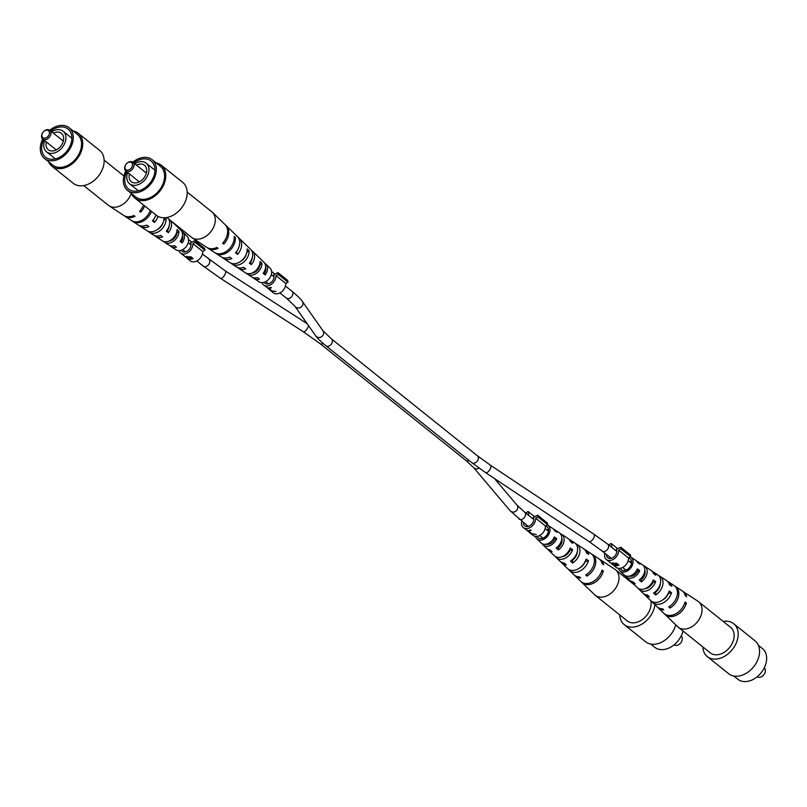 <?xml version="1.0" encoding="UTF-8"?>
<svg xmlns="http://www.w3.org/2000/svg" width="807" height="807" viewBox="0 0 807 807"><rect width="100%" height="100%" fill="white"/><g stroke="black" fill="none" stroke-linecap="round" stroke-linejoin="round"><path stroke-width="1.21" d="M131.279 193.398A16.301 11.691 128.7 0 1 123.582 203.838A16.301 11.691 128.7 0 1 109.006 205.755A16.301 11.691 128.7 0 1 108.37 205.301L83.736 185.57M166.978 230.267L167.412 230.6A8.241 5.911 -51.3 0 0 169.177 225.758M180.576 240.718L181.454 241.384A7.324 5.246 -51.3 0 0 182.523 235.301M163.145 222.349A8.635 6.194 128.7 0 1 158.828 228.663A8.635 6.194 128.7 0 1 157.345 229.581M176.592 232.547L176.955 232.87A7.717 5.528 128.7 0 1 172.91 239.538A7.717 5.528 128.7 0 1 168.855 241.142M168.885 219.201A11.308 8.11 128.7 0 1 166.282 231.165L168.34 232.698A11.046 7.919 -51.3 0 0 170.539 220.523M143.515 204.998A14.647 10.501 128.7 0 1 139.54 211.293L140.711 212.17A14.506 10.4 -51.3 0 0 144.645 205.906M155.963 214.975A13.033 9.341 128.7 0 1 152.473 220.906L154.53 222.439A12.771 9.159 -51.3 0 0 158.001 216.367M172.204 221.854L180.849 230.227A9.573 6.87 128.7 0 1 180.092 241.404L182.14 242.927A9.321 6.688 -51.3 0 0 182.816 232.134A9.321 6.688 -51.3 0 0 181.706 231.327M170.166 245.742A9.321 6.688 -51.3 0 0 171.185 246.649L176.097 249.877A8.766 6.285 -51.3 0 0 183.935 248.838A8.766 6.285 -51.3 0 0 187.032 236.219L182.816 232.134M124.409 215.842A14.506 10.4 -51.3 0 0 125.035 216.306L131.581 220.604A13.769 9.876 -51.3 0 0 143.898 218.99A13.769 9.876 -51.3 0 0 150.304 210.435M151.434 211.343A13.618 9.765 128.7 0 1 145.068 219.867A13.618 9.765 128.7 0 1 132.893 221.471A13.618 9.765 128.7 0 1 132.267 221.007M139.369 225.556A12.771 9.159 -51.3 0 0 140.418 226.414L146.965 230.721A12.044 8.635 -51.3 0 0 157.738 229.309A12.044 8.635 -51.3 0 0 164.124 217.779M164.941 217.749L166.04 218.818A11.782 8.453 128.7 0 1 159.796 230.842A11.782 8.453 128.7 0 1 149.255 232.224A11.782 8.453 128.7 0 1 148.579 231.71L147.752 231.155M171.568 239.618A10.309 7.394 -51.3 0 0 177.046 229.511L178.972 231.387A10.057 7.213 128.7 0 1 173.636 241.162A10.057 7.213 128.7 0 1 164.638 242.342A10.057 7.213 128.7 0 1 164.386 242.161L162.025 240.607A10.309 7.394 -51.3 0 0 162.348 240.839A10.309 7.394 -51.3 0 0 171.568 239.618M125.035 216.306A14.506 10.4 -51.3 0 0 135.011 216.377L133.831 215.509A14.647 10.501 128.7 0 1 123.733 215.439L109.006 205.755M140.418 226.414A12.771 9.159 -51.3 0 0 148.831 226.656L146.773 225.123A13.033 9.341 128.7 0 1 138.128 224.911L132.893 221.471M154.762 235.654A11.046 7.919 -51.3 0 0 155.801 236.532A11.046 7.919 -51.3 0 0 162.641 236.905L160.583 235.382A11.308 8.11 128.7 0 1 153.512 235.029L149.255 232.224M171.185 246.649A9.321 6.688 -51.3 0 0 176.44 247.144L174.383 245.621A9.573 6.87 128.7 0 1 168.895 245.136L164.638 242.342M170.57 240.294A7.324 5.246 -51.3 0 0 170.519 240.809M140.065 210.708L140.711 212.17M153.37 219.827L154.53 222.439M167.412 230.6L168.34 232.698M181.454 241.384L182.14 242.927M163.75 220.503L166.04 218.818M176.955 232.87L178.972 231.387M164.386 242.161L164.951 241.737M43.487 138.058A4.499 3.228 -51.3 0 0 48.743 135.374A4.499 3.228 -51.3 0 0 47.845 130.31A4.499 3.228 -51.3 0 0 42.579 133.004A4.499 3.228 -51.3 0 0 43.487 138.058M49.005 129.836A5.619 4.035 128.7 0 1 49.792 130.29A5.619 4.035 128.7 0 1 49.792 136.686A5.619 4.035 128.7 0 1 43.548 139.51A5.619 4.035 128.7 0 1 42.761 139.066A5.619 4.035 128.7 0 1 42.751 132.661A5.619 4.035 128.7 0 1 49.005 129.836M46.352 141.941A10.511 7.535 -51.3 0 0 48.269 149.739A10.511 7.535 -51.3 0 0 49.741 150.576A10.511 7.535 -51.3 0 0 61.423 145.3A10.511 7.535 -51.3 0 0 61.413 133.326A10.511 7.535 -51.3 0 0 59.93 132.489A10.511 7.535 -51.3 0 0 53.383 133.165M63.541 140.065A10.511 7.535 -51.3 0 0 62.553 140.509M55.522 149.285A10.511 7.535 -51.3 0 0 55.31 150.344M44.113 140.146A14.052 10.077 -51.3 0 0 43.689 141.366L44.294 141.598A13.215 9.472 -51.3 0 0 46.574 151.847A13.215 9.472 -51.3 0 0 48.43 152.906A13.215 9.472 -51.3 0 0 63.107 146.269A13.215 9.472 -51.3 0 0 63.097 131.218A13.215 9.472 -51.3 0 0 61.241 130.159A13.215 9.472 -51.3 0 0 51.658 131.783M43.719 139.823A17.986 12.902 -51.3 0 0 45.545 157.143A17.986 12.902 -51.3 0 0 48.067 158.586A17.986 12.902 -51.3 0 0 68.06 149.547A17.986 12.902 -51.3 0 0 68.04 129.059A17.986 12.902 -51.3 0 0 65.518 127.617A17.986 12.902 -51.3 0 0 50.74 131.047M42.721 139.036A19.671 14.112 -51.3 0 0 44.496 158.454A19.671 14.112 -51.3 0 0 47.25 160.038A19.671 14.112 -51.3 0 0 69.109 150.142A19.671 14.112 -51.3 0 0 69.089 127.748A19.671 14.112 -51.3 0 0 66.335 126.164A19.671 14.112 -51.3 0 0 49.752 130.26M44.496 158.454L52.748 165.072A19.671 14.112 -51.3 0 0 55.512 166.645A19.671 14.112 -51.3 0 0 77.371 156.76A19.671 14.112 -51.3 0 0 77.351 134.355L69.089 127.748M48.511 161.672A21.083 15.121 -51.3 0 0 51.87 166.161A21.083 15.121 -51.3 0 0 54.826 167.856A21.083 15.121 -51.3 0 0 78.249 157.264A21.083 15.121 -51.3 0 0 78.229 133.256A21.083 15.121 -51.3 0 0 75.273 131.571A21.083 15.121 -51.3 0 0 73.114 130.966M51.87 166.161L73.276 183.31A21.083 15.121 -51.3 0 0 76.231 184.995A21.083 15.121 -51.3 0 0 99.654 174.403A21.083 15.121 -51.3 0 0 99.634 150.405L78.229 133.256M43.689 141.366L44.234 141.8M187.174 192.076L211.797 211.797A16.301 11.691 128.7 0 1 212.392 212.322A16.301 11.691 128.7 0 1 214.329 215.126A16.301 11.691 128.7 0 1 206.632 235.795A16.301 11.691 128.7 0 1 192.056 237.712A16.301 11.691 128.7 0 1 191.42 237.248L166.797 217.527M250.029 262.225L250.463 262.547A8.241 5.911 -51.3 0 0 252.228 257.715M263.637 272.665L264.504 273.341A7.324 5.246 -51.3 0 0 265.574 267.248M246.196 254.306A8.635 6.194 128.7 0 1 241.878 260.621A8.635 6.194 128.7 0 1 240.395 261.529M259.642 264.504L260.005 264.827A7.717 5.528 128.7 0 1 255.96 271.495A7.717 5.528 128.7 0 1 251.905 273.089M236.421 251.774L237.581 254.397A12.771 9.159 -51.3 0 0 239.407 238.479L250.664 249.373A11.308 8.11 128.7 0 1 249.343 263.122L251.391 264.646A11.046 7.919 -51.3 0 0 252.641 251.28A11.046 7.919 -51.3 0 0 251.552 250.452M212.392 212.322L225.052 224.578A14.647 10.501 128.7 0 1 222.591 243.25L223.761 244.118A14.506 10.4 -51.3 0 0 226.182 225.667A14.506 10.4 -51.3 0 0 225.597 225.153M232.85 232.134A13.618 9.765 128.7 0 1 232.941 232.204L237.44 236.562A13.033 9.341 128.7 0 1 235.523 252.863L237.581 254.397M239.407 238.479A12.771 9.159 -51.3 0 0 238.337 237.631M252.641 251.28L263.899 262.174A9.573 6.87 128.7 0 1 263.143 273.361L265.2 274.884A9.321 6.688 -51.3 0 0 265.866 264.081A9.321 6.688 -51.3 0 0 264.757 263.284M253.216 277.689A9.321 6.688 -51.3 0 0 254.235 278.597L259.148 281.825A8.766 6.285 -51.3 0 0 266.986 280.796A8.766 6.285 -51.3 0 0 270.093 268.166L265.866 264.081M232.941 232.204A13.618 9.765 128.7 0 1 233.011 232.285L231.912 231.216A13.769 9.876 -51.3 0 0 231.811 231.115L226.182 225.667M207.46 247.789A14.506 10.4 -51.3 0 0 208.095 248.253L214.642 252.561A13.769 9.876 -51.3 0 0 226.949 250.937A13.769 9.876 -51.3 0 0 234.191 236.35L235.301 237.409A13.618 9.765 128.7 0 1 228.129 251.814A13.618 9.765 128.7 0 1 215.943 253.418A13.618 9.765 128.7 0 1 215.318 252.954M222.419 257.504A12.771 9.159 -51.3 0 0 223.478 258.371L230.015 262.668A12.044 8.635 -51.3 0 0 240.789 261.256A12.044 8.635 -51.3 0 0 247.164 248.899L249.091 250.765A11.782 8.453 128.7 0 1 242.846 262.789A11.782 8.453 128.7 0 1 232.315 264.182A11.782 8.453 128.7 0 1 231.629 263.657L230.802 263.112M254.619 271.576A10.309 7.394 -51.3 0 0 260.096 261.468L262.023 263.334A10.057 7.213 128.7 0 1 256.687 273.109A10.057 7.213 128.7 0 1 247.699 274.289A10.057 7.213 128.7 0 1 247.436 274.108L245.076 272.554A10.309 7.394 -51.3 0 0 245.399 272.786A10.309 7.394 -51.3 0 0 254.619 271.576M208.095 248.253A14.506 10.4 -51.3 0 0 218.061 248.334L216.881 247.456A14.647 10.501 128.7 0 1 206.784 247.396L192.056 237.712M223.478 258.371A12.771 9.159 -51.3 0 0 231.881 258.603L229.824 257.08A13.033 9.341 128.7 0 1 221.179 256.858L215.943 253.418M237.813 267.601A11.046 7.919 -51.3 0 0 238.852 268.479A11.046 7.919 -51.3 0 0 245.691 268.862L243.633 267.339A11.308 8.11 128.7 0 1 236.562 266.976L232.315 264.182M254.235 278.597A9.321 6.688 -51.3 0 0 259.491 279.091L257.433 277.568A9.573 6.87 128.7 0 1 251.945 277.094L247.699 274.289M253.62 272.252A7.324 5.246 -51.3 0 0 253.569 272.756M223.115 242.655L223.761 244.118M250.463 262.547L251.391 264.646M264.504 273.341L265.2 274.884M234.242 238.196L235.301 237.409M246.801 252.46L249.091 250.765M260.005 264.827L262.023 263.334M247.436 274.108L248.001 273.694M126.538 170.005A4.499 3.228 -51.3 0 0 131.793 167.321A4.499 3.228 -51.3 0 0 130.895 162.268A4.499 3.228 -51.3 0 0 125.64 164.951A4.499 3.228 -51.3 0 0 126.538 170.005M132.055 161.793A5.619 4.035 128.7 0 1 132.842 162.237A5.619 4.035 128.7 0 1 132.842 168.643A5.619 4.035 128.7 0 1 126.598 171.467A5.619 4.035 128.7 0 1 125.811 171.013A5.619 4.035 128.7 0 1 125.811 164.618A5.619 4.035 128.7 0 1 132.055 161.793M129.402 173.888A10.511 7.535 -51.3 0 0 131.319 181.686A10.511 7.535 -51.3 0 0 132.792 182.533A10.511 7.535 -51.3 0 0 144.473 177.247A10.511 7.535 -51.3 0 0 144.463 165.284A10.511 7.535 -51.3 0 0 142.99 164.436A10.511 7.535 -51.3 0 0 136.433 165.112M146.592 172.022A10.511 7.535 -51.3 0 0 145.603 172.466M138.572 181.232A10.511 7.535 -51.3 0 0 138.36 182.301M127.163 172.093A14.052 10.077 -51.3 0 0 126.739 173.313L127.345 173.545A13.215 9.472 -51.3 0 0 129.624 183.794A13.215 9.472 -51.3 0 0 131.48 184.853A13.215 9.472 -51.3 0 0 146.158 178.216A13.215 9.472 -51.3 0 0 146.148 163.175A13.215 9.472 -51.3 0 0 144.292 162.116A13.215 9.472 -51.3 0 0 134.708 163.74M126.77 171.78A17.986 12.902 -51.3 0 0 128.595 189.09A17.986 12.902 -51.3 0 0 131.117 190.533A17.986 12.902 -51.3 0 0 151.111 181.494A17.986 12.902 -51.3 0 0 151.091 161.017A17.986 12.902 -51.3 0 0 148.569 159.574A17.986 12.902 -51.3 0 0 133.791 163.004M125.781 170.983A19.671 14.112 -51.3 0 0 127.546 190.412A19.671 14.112 -51.3 0 0 130.3 191.985A19.671 14.112 -51.3 0 0 152.17 182.1A19.671 14.112 -51.3 0 0 152.14 159.695A19.671 14.112 -51.3 0 0 149.386 158.122A19.671 14.112 -51.3 0 0 132.802 162.207M127.546 190.412L135.798 197.019A19.671 14.112 -51.3 0 0 138.562 198.603A19.671 14.112 -51.3 0 0 160.422 188.707A19.671 14.112 -51.3 0 0 160.401 166.313L152.14 159.695M131.561 193.63A21.083 15.121 -51.3 0 0 134.92 198.119A21.083 15.121 -51.3 0 0 137.876 199.803A21.083 15.121 -51.3 0 0 161.299 189.211A21.083 15.121 -51.3 0 0 161.279 165.213A21.083 15.121 -51.3 0 0 158.323 163.518A21.083 15.121 -51.3 0 0 156.165 162.913M134.92 198.119L156.326 215.257A21.083 15.121 -51.3 0 0 159.282 216.952A21.083 15.121 -51.3 0 0 182.705 206.36A21.083 15.121 -51.3 0 0 182.685 182.352L161.279 165.213M126.739 173.313L127.284 173.757M581.343 581.847A14.647 10.501 -51.3 0 0 581.877 582.422L594.547 594.678A16.301 11.691 -51.3 0 0 595.132 595.203A16.301 11.691 -51.3 0 0 604.816 596.575A16.301 11.691 -51.3 0 0 618.999 578.397A16.301 11.691 -51.3 0 0 615.519 569.752A16.301 11.691 -51.3 0 0 614.884 569.288L600.156 559.604A14.647 10.501 -51.3 0 0 599.47 559.211M595.132 595.203L627.241 620.916A16.301 11.691 -51.3 0 0 636.915 622.288A16.301 11.691 -51.3 0 0 650.785 600.67M569.359 550.001L569.954 550.435A8.383 6.012 -51.3 0 1 562.197 556.679M579.799 567.876A9.301 6.668 -51.3 0 0 585.176 561.692L588.485 560.704A13.033 9.341 -51.3 0 1 579.971 571.033A13.033 9.341 -51.3 0 1 569.49 570.438L573.999 574.796A13.618 9.765 -51.3 0 0 579.487 576.854L580.697 577.963A13.769 9.876 128.7 0 1 575.119 575.885A13.769 9.876 128.7 0 1 574.584 575.3M553.622 538.39L554.712 539.187A7.455 5.346 -51.3 0 1 546.127 544.2M577.207 551.968A8.776 6.295 128.7 0 1 572.718 560.008L572.345 559.695M561.773 538.43A7.848 5.629 128.7 0 1 562.065 540.589A7.848 5.629 128.7 0 1 558.383 547.61L557.546 546.884M537.169 536.342A7.031 5.044 -51.3 0 0 538.118 537.633A7.031 5.044 -51.3 0 0 544.543 537.311A7.031 5.044 -51.3 0 0 548.538 530.512A7.031 5.044 -51.3 0 0 546.894 526.678A7.031 5.044 -51.3 0 0 545.431 526.033M555.387 556.548A11.308 8.11 -51.3 0 0 556.265 557.627A11.308 8.11 -51.3 0 0 565.142 558.252A11.308 8.11 -51.3 0 0 572.597 549.648L569.954 550.435M572.597 549.648L570.226 548.003A11.046 7.919 128.7 0 1 562.933 556.346A11.046 7.919 128.7 0 1 554.298 555.72L548.669 550.273A10.309 7.394 128.7 0 1 547.792 549.184M581.877 582.422A14.647 10.501 -51.3 0 0 593.851 582.987A14.647 10.501 -51.3 0 0 603.343 571.063L601.518 571.608M603.343 571.063L601.992 570.125A14.506 10.4 128.7 0 1 592.59 581.897A14.506 10.4 128.7 0 1 580.747 581.333L575.119 575.885M568.602 569.369A13.033 9.341 -51.3 0 0 569.49 570.438M588.485 560.704L586.124 559.059A12.771 9.159 128.7 0 1 577.762 569.127A12.771 9.159 128.7 0 1 567.523 568.521L561.894 563.074A12.044 8.635 128.7 0 1 561.006 562.005M542.173 543.716A9.573 6.87 -51.3 0 0 543.04 544.826A9.573 6.87 -51.3 0 0 556.679 538.602L554.712 539.187M556.679 538.602L554.308 536.958A9.321 6.688 128.7 0 1 541.063 542.919L536.847 538.834A8.766 6.285 128.7 0 1 535.485 536.393M547.428 524.964A8.766 6.285 128.7 0 1 547.782 525.175A8.766 6.285 128.7 0 1 550.001 530.078A8.766 6.285 128.7 0 1 544.907 538.642A8.766 6.285 128.7 0 1 536.847 538.834M543.04 544.826L546.692 548.367A10.057 7.213 -51.3 0 0 549.94 549.849L552.069 551.806A10.309 7.394 128.7 0 1 548.669 550.273M556.265 557.627L559.927 561.168A11.782 8.453 -51.3 0 0 564.254 562.953L566.383 564.9A12.044 8.635 128.7 0 1 561.894 563.074M591.612 554.046A13.769 9.876 128.7 0 1 592.298 554.439A13.769 9.876 128.7 0 1 595.768 562.136A13.769 9.876 128.7 0 1 586.921 576.107L585.7 574.998A13.618 9.765 -51.3 0 0 594.426 561.188A13.618 9.765 -51.3 0 0 590.986 553.582L585.751 550.142A13.033 9.341 -51.3 0 0 584.52 549.496M575.673 543.696A12.044 8.635 128.7 0 1 576.914 544.332A12.044 8.635 128.7 0 1 579.951 551.05A12.044 8.635 128.7 0 1 572.607 563.044L570.478 561.087A11.782 8.453 -51.3 0 0 577.6 549.406A11.782 8.453 -51.3 0 0 574.624 542.818L570.367 540.024A11.308 8.11 -51.3 0 0 569.117 539.399M560.27 533.598A10.309 7.394 128.7 0 1 561.531 534.214A10.309 7.394 128.7 0 1 564.133 539.974A10.309 7.394 128.7 0 1 558.293 549.95L556.164 547.993A10.057 7.213 -51.3 0 0 561.783 538.319A10.057 7.213 -51.3 0 0 559.241 532.711L554.984 529.906A9.573 6.87 -51.3 0 0 553.713 529.311M592.298 554.439L598.844 558.747A14.506 10.4 128.7 0 1 602.224 563.8L603.575 564.749A14.647 10.501 -51.3 0 0 600.156 559.604M576.914 544.332L583.461 548.629A12.771 9.159 128.7 0 1 586.356 552.745L588.717 554.389A13.033 9.341 -51.3 0 0 585.751 550.142M561.531 534.214L568.078 538.521A11.046 7.919 128.7 0 1 570.458 541.689L572.829 543.333A11.308 8.11 -51.3 0 0 570.367 540.024M547.782 525.175L552.694 528.403A9.321 6.688 128.7 0 1 554.54 530.633L556.911 532.277A9.573 6.87 -51.3 0 0 554.984 529.906M548.518 529.806A9.573 6.87 -51.3 0 0 547.388 530.391M548.921 544.16A7.848 5.629 128.7 0 1 549.093 543.101M561.46 540.458A8.241 5.911 128.7 0 1 562.076 540.266M546.732 529.876A7.324 5.246 128.7 0 1 548.478 529.392M586.921 576.107L586.992 574.16M572.607 563.044L572.718 560.008M558.293 549.95L558.383 547.61M674.127 644.793A5.619 4.035 -51.3 0 0 674.884 645.207A5.619 4.035 -51.3 0 0 681.108 642.412A5.619 4.035 -51.3 0 0 681.158 636.017M683.015 631.024A19.671 14.112 128.7 0 1 657.544 648.878A19.671 14.112 128.7 0 1 654.79 647.305L650.765 644.087M675.762 624.86A21.083 15.121 128.7 0 1 648.606 643.482A21.083 15.121 128.7 0 1 645.65 641.787L624.255 624.648A21.083 15.121 128.7 0 1 619.756 614.924M654.961 604.715A21.083 15.121 128.7 0 1 627.21 626.333A21.083 15.121 128.7 0 1 624.255 624.648M664.393 613.794A14.647 10.501 -51.3 0 0 664.928 614.369L677.598 626.625A16.301 11.691 -51.3 0 0 678.183 627.15A16.301 11.691 -51.3 0 0 687.867 628.522A16.301 11.691 -51.3 0 0 702.05 610.344A16.301 11.691 -51.3 0 0 698.569 601.699A16.301 11.691 -51.3 0 0 697.934 601.245L683.206 591.561A14.647 10.501 -51.3 0 0 682.52 591.158M678.183 627.15L710.291 652.863A16.301 11.691 -51.3 0 0 719.965 654.235A16.301 11.691 -51.3 0 0 732.867 641.898A16.301 11.691 -51.3 0 0 730.678 627.422L698.569 601.699M652.419 581.958L653.004 582.392A8.383 6.012 -51.3 0 1 645.247 588.626M662.85 599.823A9.301 6.668 -51.3 0 0 668.226 593.649L671.535 592.661A13.033 9.341 -51.3 0 1 663.021 602.98A13.033 9.341 -51.3 0 1 652.55 602.385L657.049 606.743A13.618 9.765 -51.3 0 0 662.537 608.811L663.747 609.921A13.769 9.876 128.7 0 1 658.179 607.832A13.769 9.876 128.7 0 1 657.634 607.257M636.673 570.337L637.762 571.144A7.455 5.346 -51.3 0 1 629.178 576.148M660.257 583.925A8.776 6.295 128.7 0 1 655.768 591.965L655.395 591.642M644.823 570.388A7.848 5.629 128.7 0 1 645.126 572.546A7.848 5.629 128.7 0 1 641.434 579.557L640.597 578.831M620.22 568.299A7.031 5.044 -51.3 0 0 621.168 569.591A7.031 5.044 -51.3 0 0 627.594 569.268A7.031 5.044 -51.3 0 0 631.588 562.459A7.031 5.044 -51.3 0 0 629.944 558.626A7.031 5.044 -51.3 0 0 628.482 557.99M638.438 588.495A11.308 8.11 -51.3 0 0 639.315 589.584A11.308 8.11 -51.3 0 0 648.192 590.199A11.308 8.11 -51.3 0 0 655.647 581.605L653.004 582.392M655.647 581.605L653.277 579.961A11.046 7.919 128.7 0 1 645.983 588.303A11.046 7.919 128.7 0 1 637.348 587.678L631.72 582.23A10.309 7.394 128.7 0 1 630.842 581.131M664.928 614.369A14.647 10.501 -51.3 0 0 676.902 614.944A14.647 10.501 -51.3 0 0 686.394 603.021L684.578 603.565M686.394 603.021L685.052 602.072A14.506 10.4 128.7 0 1 675.641 613.855A14.506 10.4 128.7 0 1 663.808 613.28L658.179 607.832M651.653 601.316A13.033 9.341 -51.3 0 0 652.55 602.385M671.535 592.661L669.174 591.017A12.771 9.159 128.7 0 1 660.812 601.074A12.771 9.159 128.7 0 1 650.573 600.479L644.944 595.031A12.044 8.635 128.7 0 1 644.057 593.952M625.223 575.673A9.573 6.87 -51.3 0 0 626.091 576.773A9.573 6.87 -51.3 0 0 639.729 570.549L637.762 571.144M639.729 570.549L637.359 568.905A9.321 6.688 128.7 0 1 624.114 574.866L619.897 570.781A8.766 6.285 128.7 0 1 618.535 568.34M630.479 556.911A8.766 6.285 128.7 0 1 630.832 557.123A8.766 6.285 128.7 0 1 633.051 562.025A8.766 6.285 128.7 0 1 627.957 570.589A8.766 6.285 128.7 0 1 619.897 570.781M626.091 576.773L629.742 580.324A10.057 7.213 -51.3 0 0 632.991 581.797L635.129 583.754A10.309 7.394 128.7 0 1 631.72 582.23M639.315 589.584L642.977 593.125A11.782 8.453 -51.3 0 0 647.305 594.9L649.433 596.847A12.044 8.635 128.7 0 1 644.944 595.031M674.662 585.993A13.769 9.876 128.7 0 1 675.348 586.396A13.769 9.876 128.7 0 1 678.828 594.083A13.769 9.876 128.7 0 1 669.971 608.064L668.751 606.955A13.618 9.765 -51.3 0 0 677.477 593.145A13.618 9.765 -51.3 0 0 674.037 585.529L668.801 582.089A13.033 9.341 -51.3 0 0 667.571 581.443M658.724 575.643A12.044 8.635 128.7 0 1 659.965 576.279A12.044 8.635 128.7 0 1 663.001 583.007A12.044 8.635 128.7 0 1 655.657 594.991L653.529 593.044A11.782 8.453 -51.3 0 0 660.651 581.353A11.782 8.453 -51.3 0 0 657.675 574.776L653.418 571.971A11.308 8.11 -51.3 0 0 652.167 571.346M643.32 565.556A10.309 7.394 128.7 0 1 644.581 566.161A10.309 7.394 128.7 0 1 647.184 571.931A10.309 7.394 128.7 0 1 641.343 581.897L639.215 579.94A10.057 7.213 -51.3 0 0 644.833 570.277A10.057 7.213 -51.3 0 0 642.291 564.658L638.034 561.864A9.573 6.87 -51.3 0 0 636.773 561.258M675.348 586.396L681.895 590.694A14.506 10.4 128.7 0 1 685.274 595.758L686.626 596.696A14.647 10.501 -51.3 0 0 683.206 591.561M659.965 576.279L666.511 580.586A12.771 9.159 128.7 0 1 669.407 584.692L671.767 586.346A13.033 9.341 -51.3 0 0 668.801 582.089M644.581 566.161L651.128 570.468A11.046 7.919 128.7 0 1 653.509 573.636L655.879 575.28A11.308 8.11 -51.3 0 0 653.418 571.971M630.832 557.123L635.745 560.351A9.321 6.688 128.7 0 1 637.591 562.59L639.961 564.234A9.573 6.87 -51.3 0 0 638.034 561.864M631.568 561.753A9.573 6.87 -51.3 0 0 630.438 562.348M631.972 576.117A7.848 5.629 128.7 0 1 632.143 575.058M644.511 572.405A8.241 5.911 128.7 0 1 645.126 572.213M629.783 561.823A7.324 5.246 128.7 0 1 631.528 561.349M669.971 608.064L670.042 606.118M655.657 594.991L655.768 591.965M641.343 581.897L641.434 579.557M757.178 676.74A5.619 4.035 -51.3 0 0 757.934 677.164A5.619 4.035 -51.3 0 0 764.158 674.359A5.619 4.035 -51.3 0 0 764.209 667.964M758.419 645.328L762.444 648.546A19.671 14.112 128.7 0 1 762.464 670.95A19.671 14.112 128.7 0 1 740.594 680.836A19.671 14.112 128.7 0 1 737.84 679.252L733.825 676.034M723.193 621.43A21.083 15.121 128.7 0 1 730.708 622.005A21.083 15.121 128.7 0 1 733.664 623.69L755.059 640.839A21.083 15.121 128.7 0 1 755.09 664.837A21.083 15.121 128.7 0 1 731.667 675.429A21.083 15.121 128.7 0 1 728.711 673.744L707.305 656.595A21.083 15.121 128.7 0 1 702.806 646.871M733.664 623.69A21.083 15.121 128.7 0 1 733.684 647.698A21.083 15.121 128.7 0 1 710.261 658.29A21.083 15.121 128.7 0 1 707.305 656.595M523.4 522.522A6.184 4.439 -51.3 0 0 524.711 525.831A6.184 4.439 -51.3 0 0 525.579 526.325A6.184 4.439 -51.3 0 0 531.823 524.036A6.184 4.439 -51.3 0 0 533.366 517.358L537.613 515.189L547.398 523.027L547.711 524.812L537.926 516.974L537.613 515.189M529.2 532.287L533.094 535.424A8.433 6.042 -51.3 0 0 534.274 536.1A8.433 6.042 -51.3 0 0 541.82 533.962A8.433 6.042 -51.3 0 0 545.421 525.982L535.636 518.144L537.926 516.974M529.493 532.529L531.147 533.588L536.282 534.537L531.642 533.568L528.878 531.349L531.077 530.37L530.481 529.896L527.758 530.875L523.309 527.586A8.433 6.042 -51.3 0 0 524.489 528.262A8.433 6.042 -51.3 0 0 532.035 526.124A8.433 6.042 -51.3 0 0 535.636 518.144M521.796 521.241A8.433 6.042 -51.3 0 0 523.309 527.586M545.421 525.982L547.711 524.812M534.607 516.722L528.151 511.547L526.285 512.495L526.497 513.655M528.151 511.547L528.857 515.552M530.249 530.048L530.754 530.118M529.321 530.562L528.878 531.349M530.532 533.104L527.657 531.067L530.693 532.812M527.092 530.088L528.343 531.349L528.656 530.804M606.45 554.47A6.184 4.439 -51.3 0 0 607.762 557.778A6.184 4.439 -51.3 0 0 608.629 558.273A6.184 4.439 -51.3 0 0 614.873 555.993A6.184 4.439 -51.3 0 0 616.417 549.305L620.664 547.146L630.449 554.984L630.771 556.769L620.987 548.931L620.664 547.146M609.275 561.813L611.403 563.397L616.74 563.306L618.949 565.082A8.433 6.042 128.7 0 1 614.077 565.445A8.433 6.042 128.7 0 1 612.896 564.769L616.144 567.371A8.433 6.042 -51.3 0 0 617.325 568.047A8.433 6.042 -51.3 0 0 624.87 565.919A8.433 6.042 -51.3 0 0 628.471 557.94L618.687 550.102L620.987 548.931M604.846 553.188A8.433 6.042 -51.3 0 0 606.36 559.533A8.433 6.042 -51.3 0 0 607.54 560.209A8.433 6.042 -51.3 0 0 615.085 558.081A8.433 6.042 -51.3 0 0 618.687 550.102M628.471 557.94L630.771 556.769M617.658 548.679L611.202 543.504L609.335 544.453L609.547 545.613M611.202 543.504L611.908 547.509M618.949 565.082L617.577 564.557M613.179 562.883L612.372 563.911L613.784 565.092A8.433 6.042 -51.3 0 0 617.294 565.051L617.688 564.365L616.074 563.104M612.755 564.264L609.84 562.257M610.425 562.792L612.342 564.325A8.433 6.042 -51.3 0 0 613.007 564.769M616.901 563.74L616.518 564.426L612.927 563.326L612.372 563.911M617.294 565.051L616.518 564.426M181.141 250.311A6.184 4.439 -51.3 0 0 181.958 251.28A6.184 4.439 -51.3 0 0 182.826 251.774A6.184 4.439 -51.3 0 0 189.06 249.494A6.184 4.439 -51.3 0 0 190.613 242.806L194.86 240.647L204.645 248.475L204.958 250.271L195.173 242.433L194.86 240.647M183.471 255.305L185.6 256.898L190.936 256.808L193.145 258.583A8.433 6.042 128.7 0 1 188.263 258.946A8.433 6.042 128.7 0 1 187.083 258.27L190.341 260.873A8.433 6.042 -51.3 0 0 191.521 261.549A8.433 6.042 -51.3 0 0 199.067 259.41A8.433 6.042 -51.3 0 0 202.668 251.441L192.883 243.603L195.173 242.433M179.003 250.674A8.433 6.042 -51.3 0 0 180.556 253.035A8.433 6.042 -51.3 0 0 181.736 253.711A8.433 6.042 -51.3 0 0 189.282 251.582A8.433 6.042 -51.3 0 0 192.883 243.603M202.668 251.441L204.958 250.271M191.854 242.181L188.556 239.538M193.145 258.583L191.773 258.058M187.365 256.384L186.568 257.413L187.981 258.593A8.433 6.042 -51.3 0 0 191.491 258.553L191.874 257.867L190.27 256.606M186.952 257.766L184.026 255.758M184.611 256.283L186.538 257.826A8.433 6.042 -51.3 0 0 187.204 258.27M191.098 257.241L190.704 257.927L187.123 256.828L186.568 257.413M191.491 258.553L190.704 257.927M264.192 282.258A6.184 4.439 -51.3 0 0 265.009 283.227A6.184 4.439 -51.3 0 0 265.876 283.731A6.184 4.439 -51.3 0 0 272.12 281.441A6.184 4.439 -51.3 0 0 273.664 274.763L277.911 272.595L287.695 280.433L288.008 282.218L278.223 274.38L277.911 272.595M269.488 289.693L273.391 292.82A8.433 6.042 -51.3 0 0 274.572 293.496A8.433 6.042 -51.3 0 0 282.117 291.367A8.433 6.042 -51.3 0 0 285.718 283.388L275.933 275.55L278.223 274.38M269.78 289.935L271.434 290.994L275.974 291.458L271.939 290.974L269.175 288.755L271.374 287.776L270.779 287.292L268.055 288.281L263.607 284.982A8.433 6.042 -51.3 0 0 264.787 285.658A8.433 6.042 -51.3 0 0 272.332 283.529A8.433 6.042 -51.3 0 0 275.933 275.55M262.053 282.621A8.433 6.042 -51.3 0 0 263.607 284.982M285.718 283.388L288.008 282.218M274.905 274.128L271.606 271.485M270.547 287.453L271.051 287.514M269.619 287.968L269.175 288.755M270.829 290.51L267.954 288.472L270.991 290.217M267.389 287.494L268.64 288.755L268.953 288.2M494.509 478.571L516.884 505.021A4.428 4.035 139.8 0 1 517.196 509.661A4.428 4.035 139.8 0 1 510.125 510.74L528.232 526.396M516.884 505.021L524.621 512.163A4.428 3.178 128.7 0 1 524.883 516.783A4.428 3.178 128.7 0 1 519.083 519.072M308.486 325.554A4.428 1.574 -57.2 0 1 307.467 328.278A4.428 1.574 -57.2 0 1 303.361 331.778L319.885 343.479A4.428 3.178 -51.3 0 0 323.224 343.57M303.361 331.778L220.614 278.405A4.428 1.574 -57.2 0 0 224.719 274.905A4.428 1.574 -57.2 0 0 225.415 270.97L202.396 254.054M220.614 278.405L203.364 266.169A4.428 3.178 -51.3 0 0 209.154 263.879A4.428 3.178 -51.3 0 0 208.892 259.259M479.076 468.131A4.428 4.035 139.8 0 1 473.588 467.535L510.125 510.74M469.149 460.515A4.428 3.178 128.7 0 1 465.851 460.404L473.588 467.535M616.82 551.433L607.671 544.11A4.428 3.178 -51.3 0 1 607.933 548.73A4.428 3.178 -51.3 0 1 602.133 551.02L589.09 541.588L485.592 472.63A4.428 1.896 -56.3 0 0 490.02 469.351A4.428 1.896 -56.3 0 0 490.505 465.256L477.451 455.824A4.428 3.178 -51.3 0 1 477.714 460.444A4.428 3.178 -51.3 0 1 471.913 462.734L325.947 345.81A4.428 3.178 128.7 0 0 331.738 343.52A4.428 3.178 128.7 0 0 331.475 338.9L477.451 455.824M589.09 541.588A4.428 1.896 -56.3 0 0 593.518 538.309A4.428 1.896 -56.3 0 0 593.992 534.224L490.505 465.256M279.908 292.911L286.414 298.126A4.428 3.178 128.7 0 0 292.215 295.836A4.428 3.178 128.7 0 0 291.942 291.216C301.858 299.447 302.504 301.808 302.211 301.213L322.931 330.729A4.428 4.156 144.9 0 1 323.072 335.147A4.428 4.156 144.9 0 1 315.678 335.813C315.386 335.218 316.021 337.578 325.947 345.81M302.211 301.213A4.428 4.156 144.9 0 1 302.353 305.641A4.428 4.156 144.9 0 1 294.959 306.307L286.414 298.126M539.611 535.515L542.929 538.168M549.053 543.071L549.96 543.807M319.885 343.479L465.851 460.404M203.364 266.169L196.858 260.964M185.469 251.845L182.705 249.625M191.007 244.935L188.243 242.715M182.685 238.267L182.029 237.742M307.185 323.708L225.415 270.97M524.621 512.163L533.76 519.486M545.149 528.605L548.467 531.258M561.168 541.436L561.884 542.011M628.199 560.552L631.518 563.215M644.218 573.384L644.934 573.959M291.942 291.216L285.446 286.011M274.057 276.892L271.293 274.673M265.735 270.214L265.079 269.699M268.529 283.792L265.755 281.582M315.678 335.813L294.959 306.307M322.931 330.729L331.475 338.9M602.133 551.02L611.282 558.343M622.661 567.462L625.98 570.125M632.103 575.028L633.021 575.754M607.671 544.11L593.992 534.224M485.592 472.63L471.913 462.734M162.348 240.839L155.801 236.532M123.915 175.976L104.123 160.129M49.792 130.29L63.319 141.124M63.097 131.218L71.884 138.259M46.574 151.847L55.37 158.888M42.761 139.066L56.298 149.9M245.399 272.786L238.852 268.479M132.842 162.237L146.37 173.081M146.148 163.175L154.934 170.216M129.624 183.794L138.421 190.835M125.811 171.013L139.349 181.857M615.519 569.752L634.726 585.146M609.82 562.308L606.36 559.533M612.503 562.883L612.16 563.488M184.016 255.809L180.556 253.035M186.689 256.384L186.346 256.989"/></g></svg>
